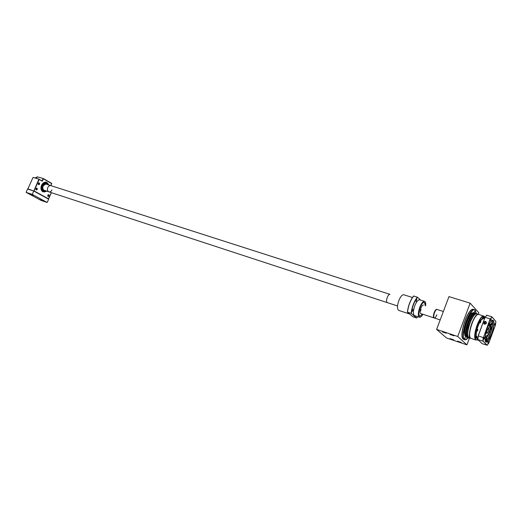 <?xml version="1.0" encoding="UTF-8"?>
<svg xmlns="http://www.w3.org/2000/svg" width="522" height="522" viewBox="0 0 522 522"><rect width="100%" height="100%" fill="white"/><g stroke="black" fill="none" stroke-linecap="round" stroke-linejoin="round"><path stroke-width="0.78" d="M450.055 338.615L453.788 339.881L450.055 338.615M457.546 341.153L461.324 342.425L457.546 341.153M450.075 334.498L453.951 335.796L450.075 334.498M442.382 331.92L446.219 333.206L442.382 331.92M469.5 337.936L466.929 344.866L457.716 336.475L470.139 303.158L478.831 312.782L478.276 314.277M470.139 303.158L448.966 296.613L436.62 329.415L457.716 336.475M436.62 329.415L446.506 337.956L466.929 344.866M466.479 336.729L466.466 336.71C462.87 333.936 470.837 310.949 474.72 313.252M475.196 310.172L474.387 309.683C471.895 309.768 469.141 313.578 466.133 321.128C463.014 330.354 462.388 336.455 464.26 339.43L464.926 339.802L468.293 337.825C466.394 339.744 465.135 340.246 464.521 339.346L464.495 339.32C462.531 338.452 463.158 332.41 466.374 321.18C470.988 311.438 473.956 307.836 475.288 310.368L476.221 313.337L475.301 310.264M476.834 313.82L476.619 313.755C474.648 313.826 472.462 316.88 470.068 322.903C467.32 331.261 466.988 336.227 469.069 337.793L470.57 338.295M477.186 313.931L476.436 313.402C474.42 313.481 472.188 316.6 469.741 322.753C466.929 331.294 466.59 336.364 468.717 337.969L469.415 337.91M475.777 313.2L475.562 313.128C473.532 313.207 471.301 316.319 468.854 322.472C466.048 331 465.709 336.07 467.842 337.675L468.508 337.897M475.151 313.122L474.596 312.828C472.567 312.9 470.329 316.006 467.882 322.159C465.076 330.68 464.743 335.75 466.883 337.356L467.294 337.369M473.93 312.619L473.708 312.547C471.679 312.619 469.441 315.725 466.994 321.872C464.188 330.393 463.862 335.457 466.009 337.062L466.675 337.284M474.726 311.19L474.661 312.176L475.151 310.603L474.726 311.19M464.711 338.139L464.652 339.104L465.154 337.525L464.711 338.139M463.817 331.92L463.751 332.899L464.202 332.286L464.26 331.307L463.817 331.92M466.42 321.291L466.361 322.283L466.864 320.684L466.42 321.291M470.974 312.671L470.916 313.67L471.405 312.078L470.974 312.671M462.655 338.249C459.836 333.323 466.564 312.039 471.908 309.69M489.995 324.815L490.138 324.86C490.713 326.159 490.406 328.553 489.218 332.044L487.855 334.98L485.708 336.475L485.388 335.144M488.501 325.539L490.021 324.73L488.879 327.842L487.307 329.995C486.654 331.966 486.563 333.127 487.026 333.493L488.533 331.313L488.99 327.966L488.625 327.849M488.99 327.966L490.138 324.86M485.258 336.331L485.708 336.475M479.627 320.188L478.955 322.661M483.15 316.221L484.299 316.528L484.853 317.767M470.035 337.532C467.816 333.649 473.239 316.462 477.467 314.596M476.945 339.9L475.731 339.711L475.046 338.047M477.31 339.946L477.637 338.015M477.46 337.956L477.03 339.939M475.398 338.073L476.031 336.129M475.803 335.966L475.111 338.067M476.181 330.896L476.821 328.938M476.586 328.782L475.901 330.889M479.235 322.661L479.862 320.71M482.713 318.316L483.333 316.371M483.104 316.221L482.439 318.309L480.136 320.795M477.682 338.034L477.206 339.907L478.145 340.22L478.074 339.724M475.92 336.096L475.288 338.041L476.24 338.354M476.403 338.289L476.338 337.166L476.971 336.559M476.475 337.225L477.043 336.781L476.619 338.125L476.475 337.225M476.54 337.29L476.919 336.997L476.527 337.91L476.54 337.297M476.919 336.997L476.527 337.91M476.71 328.906L476.071 330.863L477.03 331.176L477.134 329.969L477.76 329.369M477.265 330.028L477.839 329.597L477.415 330.935L477.265 330.028M477.565 329.702L477.323 330.726L477.578 329.682M477.708 329.813L477.225 330.628M480.247 322.87L480.181 321.722L480.71 320.978L479.738 320.671L479.124 322.629L480.083 322.935M480.318 321.787L480.879 321.356L480.462 322.7L480.318 321.787M480.397 322.55L480.344 322.028M484.175 316.639L483.209 316.332L482.602 318.283L483.555 318.583L483.659 317.376L484.272 316.789M483.79 317.435L484.344 317.004L483.933 318.348L483.79 317.435M484.083 317.122L483.842 318.139M484.227 317.239L483.868 318.198L484.096 317.095M490.654 321.891C496.318 314.407 493.962 333.48 488.455 340.351C482.752 348.233 484.977 328.86 490.654 321.891M484.201 337.46L483.711 338.961M488.318 341.662L487.842 343.13M494.993 323.496L494.523 324.958L494.954 323.549L495.065 324.475L494.523 324.932M491.019 318.949L490.536 320.449M484.286 338.458L483.711 338.922L484.148 337.525L484.286 338.458L483.803 339.15L484.37 337.356L484.286 338.458M488.396 342.628L487.835 343.098L488.279 341.714L488.396 342.628L487.926 343.313L488.488 341.558L488.396 342.628M491.104 319.96L490.536 320.41L490.967 319.014L491.104 319.96L490.634 320.638L491.189 318.844L491.104 319.96M486.445 323.255C484.808 324.736 483.835 324.43 483.529 322.328C485.16 320.841 486.132 321.154 486.445 323.255L484.083 323.999L483.529 322.328L485.891 321.585L486.445 323.255M483.796 322.446L484.266 323.868L486.269 323.235L485.806 321.82L483.796 322.446M489.675 324.005L490.099 323.94C491.195 324.808 490.974 327.568 489.44 332.233C488.116 335.62 486.922 337.342 485.858 337.408L485.44 337.068M491.926 324.149L491.182 325.226L491.326 323.477L492.063 322.4L491.926 324.149M491.509 328.619L490.765 329.695L490.908 327.96L491.652 326.883L491.509 328.619M490.282 322.394L489.349 323.894M486.687 339.202L485.923 340.298L486.067 338.569L486.824 337.473L486.687 339.202M488.905 324.717C491.339 323.014 491.561 325.539 489.571 332.292C487.352 337.499 485.904 338.752 485.232 336.044M485.003 317.363L478.256 335.927L477.858 339.515L478.165 335.868L485.003 317.363L486.667 315.275L491.841 316.73L495.9 321.506L491.946 316.926L490.295 319.033L483.444 337.61L483.046 341.088L487.183 345.212L488.82 343.065L495.476 324.938L495.9 321.506M487.183 345.212L482.113 343.678L477.858 339.515L482.837 341.166L483.248 337.577L478.165 335.868M483.444 337.61L490.132 318.903L485.134 317.324L486.856 315.164M487 345.316L483.046 341.088M490.295 319.033L491.946 316.926M485.904 323.764L485.532 323.992M485.343 341.166C489.01 339.946 494.151 323.536 491.992 320.625M485.14 336.697L485.088 337.179M494.699 324.058L495.156 323.392L494.608 325.147L494.699 324.058M484.39 323.947C484.227 322.753 484.781 322.204 486.047 322.296L486.263 322.381M45.205 201.688L42.987 200.605L45.205 201.688M41.897 200.572L39.672 199.482L41.897 200.572M30.015 194.164L27.731 193.042L30.015 194.164M33.349 195.28L31.066 194.164L33.349 195.28M43.633 201.172L42.824 200.781L43.633 201.172M32.253 194.399L26.1 192.337L41.088 200.415L47.189 202.477L32.253 194.399L33.76 191.045L48.657 199.195L47.189 202.477M33.76 191.045L27.601 189.01L26.1 192.337M46.947 184.377C45.832 183.202 44.585 183.281 43.202 184.605L42.452 185.773C41.603 188.912 42.439 190.51 44.944 190.563M46.269 191C43.483 193.812 39.665 189.473 41.688 185.343L42.68 183.796C45.153 181.682 47.019 182.015 48.278 184.801M45.16 183.255L43.098 183.529M41.329 188.99L42.393 190.236L43.554 190.654M45.133 190.628L43.274 190.53C40.324 189.114 42.791 182.432 45.877 183.483L47.137 184.436M48.154 184.762L46.125 182.609C42.295 181.304 39.235 189.603 42.902 191.352L46.145 190.954M42.915 191.359L45.264 190.667M47.267 184.475L45.773 182.537M35.176 177.891L37.055 177.082M36.429 178.289L35.209 177.813M47.796 195.215C47.704 196.592 48.122 196.827 49.055 195.913C49.146 194.536 48.729 194.308 47.796 195.215L48.083 196.35L48.885 195.841L48.585 194.726L47.789 195.235M38.315 183.424C38.223 184.834 38.654 185.075 39.613 184.155C39.705 182.752 39.267 182.504 38.315 183.424M38.308 183.444L38.628 184.592L39.437 184.077L39.117 182.935L38.308 183.444M35.953 188.67C35.861 190.08 36.299 190.321 37.258 189.395C37.343 187.992 36.912 187.75 35.953 188.67M35.946 188.69L36.259 189.832L37.082 189.316L36.768 188.174L35.946 188.69M48.722 184.945C46.804 181.062 44.403 181.16 41.519 185.232C40.455 191.111 42.184 193.081 46.712 191.143M41.512 185.271C40.416 188.52 41.003 190.7 43.28 191.796L46.301 191.006L42.713 191.561C40.886 190.21 40.481 188.116 41.512 185.271C42.693 182.987 44.226 182.008 46.112 182.328C44.226 182.008 42.693 182.987 41.512 185.271M47.796 196.122L48.298 194.732M38.334 184.37L38.837 182.935M35.972 189.617L36.481 188.181M48.35 199.032L51.378 192.67L48.598 198.875L34.041 190.902L39.202 179.444L42.269 181.193L43.339 178.818L51.704 183.62L50.81 185.61C49.564 185.401 48.553 186.047 47.776 187.555C47.045 189.708 47.43 191.143 48.931 191.868C50.177 192.083 51.189 191.437 51.965 189.923M46.269 182.38L48.311 184.814M42.269 181.193L42.034 180.801L43.267 178.524L51.632 183.326L50.817 185.617M33.786 191.065L38.85 179.287L42.034 180.801M43.267 178.524L37.173 176.821L43.267 178.524M36.501 178.309L37.173 176.821M39.13 179.144L33.03 177.434L39.13 179.144M33.747 191.045L27.888 188.827L33.03 177.434M389.98 294.369L50.797 185.61C49.564 185.401 48.553 186.047 47.776 187.555C47.045 189.708 47.43 191.143 48.931 191.868L397.529 305.964M46.314 184.168L46.171 184.129C44.931 183.914 43.926 184.56 43.143 186.06C42.419 188.201 42.811 189.636 44.311 190.354L48.787 191.822M443.367 311.49L437.018 309.455C436.222 309.455 435.394 310.525 434.519 312.665C433.541 315.627 433.482 317.409 434.337 318.009C433.482 317.409 433.541 315.627 434.519 312.665C435.394 310.525 436.222 309.455 437.018 309.455L437.103 309.481M424.582 302.662L425.215 305.67C425.299 303.758 424.947 302.682 424.177 302.447L424.582 302.662M422.481 314.127L419.884 316.175L419.518 315.98C417.052 314.348 421.495 301.455 424.177 302.447C422.853 302.434 421.489 304.137 420.079 307.562C418.507 312.319 418.442 315.19 419.884 316.175L422.481 314.127M423.453 305.109L423.368 305.076C421.711 304.47 418.977 312.404 420.491 313.428L420.719 313.552M434.004 317.898C433.149 317.298 433.208 315.516 434.187 312.554C435.054 310.414 435.89 309.35 436.686 309.35L436.77 309.376M389.882 294.343C389.007 294.304 388.14 295.322 387.278 297.377C386.326 300.241 386.339 301.99 387.311 302.616M403.871 294.786L403.695 294.728C402.097 294.682 400.478 296.613 398.854 300.522C397.053 305.964 397.04 309.265 398.801 310.427L409.581 313.983M412.249 311.51L413.019 309.292L412.249 311.51M416.034 301.592L416.797 299.38L416.034 301.592M422.924 314.27C421.659 316.41 420.53 317.409 419.531 317.272C417.861 316.13 417.939 312.802 419.76 307.275C421.398 303.302 422.977 301.325 424.51 301.344C425.515 301.677 425.9 303.171 425.665 305.814M419.368 317.219L414.618 315.647C412.928 314.505 412.987 311.177 414.807 305.677C416.439 301.716 418.024 299.752 419.577 299.778L419.747 299.83M421.123 309.696L420.073 311.764M413.594 295.994C410.272 300.287 408.211 305.67 407.408 312.149L412.843 316.71L416.628 318.002L411.356 313.474L407.512 312.176C408.334 305.69 410.396 300.307 413.685 296.013L413.587 296.026C410.299 300.294 408.243 305.67 407.414 312.149L407.512 312.176M420.615 300.104L417.535 297.272L413.685 296.013M416.726 317.996L417.717 316.671L416.732 318.002M417.535 297.272C414.253 301.579 412.191 306.975 411.356 313.474M440.19 319.921L434.337 318.009C435.139 318.009 435.968 316.939 436.836 314.792M476.619 313.755L478.341 314.296C476.377 314.375 474.198 317.428 471.803 323.464C469.317 330.817 468.802 335.685 470.25 338.067L470.759 338.36M466.707 330.583L468.802 322.537L470.694 318.276M474.446 313.389C472.514 313.696 470.426 316.678 468.188 322.342C465.761 329.512 465.265 334.263 466.707 336.599L466.877 336.742M473.604 309.435L473.323 309.35C470.824 309.429 468.071 313.239 465.063 320.782C461.944 330.015 461.324 336.116 463.21 339.085L464.665 339.711M469.996 337.519C467.151 337.186 473.728 314.603 477.545 314.525M464.926 339.802L466.316 339.496M475.79 340.031L470.426 338.132C468.978 335.75 469.5 330.883 471.986 323.523C474.381 317.487 476.56 314.433 478.524 314.348L478.739 314.42M476.827 337.721L477.871 338.093M476.743 337.917L477.376 337.93M483.64 318.583L484.455 318.838M476.951 339.913L475.47 339.802C474.061 337.421 474.602 332.547 477.088 325.173C479.483 319.112 481.649 316.038 483.587 315.947L484.201 316.319M474.974 337.532C474.779 336.057 475.04 333.682 475.751 330.419M475.973 329.532L478.994 321.369M479.366 320.652C480.795 318.146 481.943 316.717 482.811 316.358M479.359 322.7L476.997 328.997M476.521 331.007L476.136 336.161M479.366 322.152L476.782 328.86M476.286 330.928L475.849 335.972M483.078 318.433L480.384 320.873M480.755 321.578L480.645 322.133M490.713 321.82L492.677 320.469C494.406 321.839 494.053 326.204 491.633 333.558L488.292 340.142L485.871 341.727M485.414 341.31C487.052 340.455 488.742 337.747 490.484 333.186C492.559 327.111 493.107 322.903 492.135 320.554M42.452 185.773C43.293 184.168 44.383 183.476 45.714 183.705L46.641 184.279M44.638 190.465L43.293 190.262C41.995 189.303 41.714 187.809 42.445 185.793M43.196 190.047L43.646 190.197M43.855 190.262L44.213 190.328L43.855 190.262C42.328 189.525 41.936 188.07 42.674 185.897C43.456 184.37 44.481 183.718 45.747 183.933L44.905 183.666M43.744 190.08C42.465 189.264 42.165 187.894 42.843 185.976L45.695 184.064M411.121 313.363C411.962 306.871 414.024 301.468 417.306 297.162M475.242 310.192L473.323 309.35C468.11 307.445 458.499 335.757 463.171 339.065L463.699 339.398M476.436 313.402L475.562 313.128M474.596 312.828L473.708 312.547M489.806 324.625L489.166 324.423M470.818 338.38L470.4 338.119C466.798 335.47 474.485 312.861 478.524 314.348L484.253 316.345M484.86 317.741L484.312 316.417M475.907 336.09L476.873 336.409M476.69 328.899L477.663 329.219M485.01 338.184C484.925 340.396 485.251 341.584 485.975 341.76L485.812 341.708M485.806 321.82L486.21 322.263M43.554 190.38L43.704 190.432C42.112 189.669 41.701 188.129 42.484 185.799C43.326 184.175 44.403 183.476 45.714 183.705M48.337 184.821L46.112 182.328M44.99 183.202L45.877 183.483M43.209 190.21L43.633 190.191M46.328 191.019L43.28 191.796M42.869 189.943L43.711 190.217M47.9 196.004L48.298 195.111M36.096 189.473L36.488 188.599M38.452 184.24L38.843 183.366M50.797 185.61L46.171 184.129M436.686 309.35L437.018 309.455M412.445 297.507L403.695 294.728M424.51 301.344L419.577 299.778M434.252 317.983L420.634 313.52"/></g></svg>

